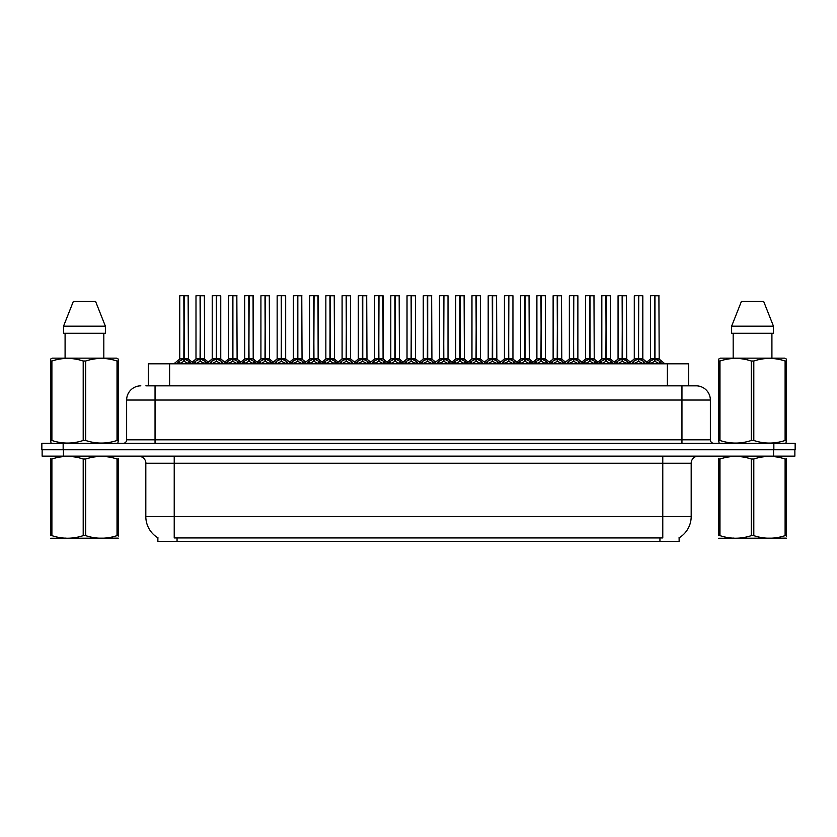 <?xml version="1.0" encoding="UTF-8"?>
<svg xmlns="http://www.w3.org/2000/svg" width="837" height="837" viewBox="0 0 837 837"><rect width="100%" height="100%" fill="white"/><g stroke="black" fill="none" stroke-linecap="round" stroke-linejoin="round"><path stroke-width="1.26" d="M145.889 385.836L155.044 385.836L145.889 385.836L148.306 385.836L148.306 363.823L688.694 363.823L688.694 385.836M679.121 537.814L679.121 541.351L157.879 541.351L157.879 537.814M158.099 537.94A24.859 24.859 0 0 1 145.816 516.502L174.222 516.502L174.222 537.94L662.778 537.94L662.778 516.502L691.184 516.502L691.184 463.238A7.104 7.104 0 0 1 698.288 456.134M145.816 516.502L145.816 463.238C146.172 462.087 144.958 456.793 138.712 456.134M678.901 537.94A24.859 24.859 0 0 0 691.184 516.502M63.434 456.134L794.868 456.134L794.868 449.741L42.132 449.741L42.132 456.134L63.434 456.134L63.434 449.741M794.868 456.134L794.868 449.741M140.846 385.836A14.198 14.198 0 0 0 126.638 400.034L126.638 439.802A3.547 3.547 0 0 1 123.091 443.359M696.154 385.836A14.198 14.198 0 0 1 710.362 400.034L155.044 400.034L155.044 385.836L695.945 385.836M710.362 400.034L710.362 439.802C710.55 441.936 711.732 443.129 713.909 443.359M63.152 443.359L41.85 443.359L41.85 449.741L63.152 449.741L63.152 443.359L773.848 443.359L773.848 449.741L795.15 449.741L795.15 443.359L773.848 443.359M631.276 363.823L633.714 361.26L638.369 358.906L638.369 361.385L638.621 295.649L642.816 295.785L642.816 358.853L638.736 358.906L643.391 361.26L645.829 363.823M638.369 295.649L634.289 295.785L638.369 295.649L634.289 295.785L634.289 358.853L638.369 358.906M638.736 358.906L638.736 361.385L638.61 358.853L642.942 359.125L639.206 359.125M638.495 295.649L638.495 358.853L638.736 295.649M638.369 295.785L638.61 358.853M637.135 295.649L639.97 295.649M637.899 359.125L634.3 358.853L638.558 358.853M643.391 361.26L643.391 363.823L638.736 361.385M638.369 361.385L633.724 363.823L633.714 361.26M647.514 363.823L649.951 361.26L654.597 358.906L654.597 361.385L654.848 295.649L650.663 295.649L654.722 295.649L654.722 358.853L659.629 361.26L662.067 363.823M654.607 295.649L650.527 295.785L650.527 358.853L654.597 358.906M654.973 358.906L654.973 361.385L654.848 358.853L659.043 358.853L654.973 358.853L654.963 295.649M655.444 359.125L659.179 359.125L658.907 295.649M654.597 295.785L654.848 358.853M654.722 295.649L653.362 295.649M659.629 361.26L659.629 363.823L654.973 361.385M654.597 361.385L649.962 363.823M638.736 295.785L642.67 295.649M118.279 538.139L50.638 538.254M118.279 536.109L118.279 535.638C118.279 539.08 118.279 539.08 118.279 535.638L117.023 535.638L117.023 459.011C106.623 455.569 96.192 455.569 85.709 459.011L83.198 459.011C72.809 455.569 62.377 455.569 51.894 459.011L50.638 459.011C50.638 455.569 50.638 455.569 50.638 459.011L50.638 458.54M85.709 459.011L85.709 535.638C96.109 539.08 106.54 539.08 117.023 535.638M85.709 535.638L83.198 535.638L83.198 459.011M118.279 458.55L118.279 459.011C118.279 455.569 118.279 455.569 118.279 459.011L117.023 459.011M118.279 459.011L118.279 535.638M51.894 459.011L51.894 535.638L50.638 535.638L50.638 459.011M51.894 535.638C62.283 539.08 72.725 539.08 83.198 535.638M50.638 535.638C50.638 539.08 50.638 539.08 50.638 535.638M117.829 443.359L118.279 440.482L117.023 440.482L117.023 361.009C106.623 357.566 96.192 357.566 85.709 361.009L83.198 361.009C72.809 357.566 62.377 357.566 51.894 361.009L50.638 361.009L50.638 359.052L52.281 358.142L50.638 359.052L50.638 441.381M85.709 361.009L85.709 440.482C96.109 443.924 106.54 443.924 117.023 440.482M85.709 440.482L83.198 440.482L83.198 361.009M51.894 361.009L51.894 440.482C62.283 443.924 72.725 443.924 83.198 440.482M51.894 440.482L50.638 440.482L51.078 443.359M118.279 368.793L118.279 359.052L116.636 358.142L118.279 359.052L118.279 361.009L117.023 361.009M116.636 358.142L52.281 358.142M95.544 301.33L105.378 326.179L95.544 301.33L73.374 301.33L63.539 326.179L63.539 333.283L105.378 333.283L105.378 326.179L63.539 326.179L73.374 301.33M65.087 333.283L65.087 358.142M103.819 358.142L103.819 333.283L103.819 358.142M118.279 361.009L118.279 441.381M786.361 538.139L718.721 538.254M786.361 536.109L786.361 535.638C786.361 539.08 786.361 539.08 786.361 535.638L785.106 535.638L785.106 459.011C774.717 455.569 764.275 455.569 753.802 459.011L751.291 459.011C740.891 455.569 730.46 455.569 719.977 459.011L718.721 459.011C718.721 455.569 718.721 455.569 718.721 459.011L718.721 458.54M753.802 459.011L753.802 535.638C764.191 539.08 774.623 539.08 785.106 535.638M753.802 535.638L751.291 535.638L751.291 459.011M786.361 458.55L786.361 459.011C786.361 455.569 786.361 455.569 786.361 459.011L785.106 459.011M786.361 459.011L786.361 535.638M719.977 459.011L719.977 535.638L718.721 535.638L718.721 459.011M719.977 535.638C730.377 539.08 740.808 539.08 751.291 535.638M718.721 535.638C718.721 539.08 718.721 539.08 718.721 535.638M785.922 443.359L786.361 440.482L785.106 440.482L785.106 361.009C774.717 357.566 764.275 357.566 753.802 361.009L751.291 361.009C740.891 357.566 730.46 357.566 719.977 361.009L718.721 361.009L718.721 359.052L720.364 358.142L718.721 359.052L718.721 441.381M753.802 361.009L753.802 440.482C764.191 443.924 774.623 443.924 785.106 440.482M753.802 440.482L751.291 440.482L751.291 361.009M719.977 361.009L719.977 440.482C730.377 443.924 740.808 443.924 751.291 440.482M719.977 440.482L718.721 440.482L719.171 443.359M786.361 368.793L786.361 359.052L784.719 358.142L786.361 359.052L786.361 361.009L785.106 361.009M784.719 358.142L720.364 358.142M763.626 301.33L773.461 326.179L763.626 301.33L741.456 301.33L731.622 326.179L731.622 333.283L773.461 333.283L773.461 326.179L731.622 326.179L741.456 301.33M733.181 333.283L733.181 358.142M771.913 358.142L771.913 333.283M786.361 361.009L786.361 441.381M598.811 363.823L601.248 361.26L605.904 358.906L605.904 361.385L606.145 295.649L610.351 295.785L610.351 358.853L606.27 358.906L610.926 361.26L613.364 363.823M605.904 295.649L601.824 295.785L605.904 295.649L601.824 295.785L601.824 358.853L605.904 358.906M606.27 358.906L606.27 361.385L606.145 358.853L610.476 359.125L606.741 359.125M606.019 295.649L606.019 358.853L606.27 295.649M605.904 295.785L606.145 358.853M604.67 295.649L607.505 295.649M605.433 359.125L601.824 358.853L606.082 358.853M610.926 361.26L610.926 363.823L606.27 361.385M605.904 361.385L601.259 363.823M566.346 363.823L568.783 361.26L573.429 358.906L573.429 361.385L573.68 295.649L577.875 295.785L577.875 358.853L573.805 358.906L578.461 361.26L580.899 363.823M573.439 295.649L569.359 295.785L573.439 295.649L569.359 295.785L569.359 358.853L573.429 358.906M573.805 358.906L573.805 361.385L573.68 358.853L578.011 359.125L574.276 359.125M573.554 295.649L573.554 358.853L573.795 295.649M573.429 295.785L573.68 358.853M572.194 295.649L575.04 295.649M572.968 359.125L569.359 358.853L573.617 358.853M578.461 361.26L578.461 363.823L573.805 361.385M573.429 361.385L568.794 363.823L568.783 361.26M533.88 363.823L536.308 361.26L540.964 358.906L540.964 361.385L541.215 295.649L545.41 295.785L545.41 358.853L541.34 358.906L545.996 361.26L548.423 363.823M540.974 295.649L536.894 295.785L540.974 295.649L536.894 295.785L536.894 358.853L540.964 358.906M541.34 358.906L541.34 361.385L541.215 358.853L545.546 359.125L541.811 359.125M541.089 295.649L541.089 358.853L541.33 295.649M540.964 295.785L541.215 358.853M539.729 295.649L542.575 295.649M540.503 359.125L536.894 358.853L541.152 358.853M545.996 361.26L545.996 363.823L541.34 361.385M540.964 361.385L536.329 363.823L536.308 361.26M501.415 363.823L503.843 361.26L508.498 358.906L508.498 361.385L508.75 295.649L512.945 295.785L512.945 358.853L508.875 358.906L513.52 361.26L515.958 363.823M508.509 295.649L504.429 295.785L508.509 295.649L504.429 295.785L504.429 358.853L508.498 358.906M508.875 358.906L508.875 361.385L508.75 358.853L513.081 359.125L509.335 359.125M508.624 295.649L508.624 358.853L508.865 295.649M508.498 295.785L508.75 358.853M507.264 295.649L510.11 295.649M508.028 359.125L504.429 358.853L508.687 358.853M513.52 361.26L513.52 363.823L508.875 361.385M508.498 361.385L503.853 363.823M606.27 295.785L610.204 295.649M573.805 295.785L577.739 295.649M541.34 295.785L545.274 295.649M508.875 295.785L512.809 295.649M615.049 363.823L617.476 361.26L622.132 358.906L622.132 361.385L622.383 295.649L618.198 295.649L622.257 295.649L622.257 358.853L627.164 361.26L629.591 363.823M622.142 295.649L618.062 295.785L618.062 358.853L622.132 358.906M622.508 358.906L622.508 361.385L622.383 358.853L626.578 358.853L622.508 358.853L622.498 295.649M622.969 359.125L626.714 359.125L626.442 295.649M622.132 295.785L622.383 358.853M622.257 295.649L620.897 295.649M627.164 361.26L627.164 363.823L622.508 361.385M622.132 361.385L617.486 363.823L617.476 361.26M582.573 363.823L585.011 361.26L589.666 358.906L589.666 361.385L589.918 295.649L585.733 295.649L589.792 295.649L589.792 358.853L594.688 361.26L597.126 363.823M589.677 295.649L585.597 295.785L585.597 358.853L589.666 358.906M590.043 358.906L590.043 361.385L589.918 358.853L594.113 358.853L590.043 358.853L590.033 295.649M590.503 359.125L594.239 359.125L593.967 295.649M589.666 295.785L589.918 358.853M589.792 295.649L588.432 295.649M594.688 361.26L594.688 363.823L590.043 361.385M589.666 361.385L585.021 363.823L585.011 361.26M550.108 363.823L552.546 361.26L557.201 358.906L557.201 361.385L557.452 295.649L553.267 295.649L557.327 295.649L557.327 358.853L562.223 361.26L564.661 363.823M557.201 295.649L553.121 295.785L553.121 358.853L557.201 358.906M557.568 358.906L557.568 361.385L557.452 358.853L561.648 358.853L557.568 358.853L557.568 295.649M558.038 359.125L561.773 359.125L561.501 295.649M557.201 295.785L557.452 358.853M557.327 295.649L555.967 295.649M562.223 361.26L562.223 363.823L557.568 361.385M557.201 361.385L552.556 363.823M517.643 363.823L520.08 361.26L524.736 358.906L524.736 361.385L524.977 295.649L520.802 295.649L524.862 295.649L524.862 358.853L529.758 361.26L532.196 363.823M524.736 295.649L520.656 295.785L520.656 358.853L524.736 358.906M525.102 358.906L525.102 361.385L524.977 358.853L529.183 358.853L525.102 358.853L525.102 295.649M525.573 359.125L529.308 359.125L529.036 295.649M524.736 295.785L524.977 358.853M524.862 295.649L523.502 295.649M529.758 361.26L529.758 363.823L525.102 361.385M524.736 361.385L520.091 363.823L520.08 361.26M468.94 363.823L471.377 361.26L476.033 358.906L476.033 361.385L476.284 295.649L480.48 295.785L480.48 358.853L476.399 358.853L481.055 361.26L483.493 363.823M476.044 295.649L471.963 295.785L476.044 295.649L471.963 295.785L471.963 358.853L476.033 358.906M476.41 358.906L476.41 361.385L476.284 358.853L480.605 359.125L476.87 359.125M476.159 295.649L476.159 358.853L476.399 295.649M476.033 295.785L476.284 358.853M474.799 295.649L477.634 295.649M475.562 359.125L471.963 358.853L476.222 358.853M481.055 361.26L481.055 363.823L476.41 361.385M476.033 361.385L471.388 363.823L471.377 361.26M436.475 363.823L438.912 361.26L443.568 358.906L443.568 361.385L443.809 295.649L448.015 295.785L448.015 358.853L443.934 358.906L448.59 361.26L451.028 363.823M443.568 295.649L439.488 295.785L443.568 295.649L439.488 295.785L439.488 358.853L443.568 358.906M443.934 358.906L443.934 361.385L443.809 358.853L448.14 359.125L444.405 359.125M443.694 295.649L443.694 358.853L443.934 295.649M443.568 295.785L443.809 358.853M442.334 295.649L445.169 295.649M443.097 359.125L439.498 358.853L443.756 358.853M448.59 361.26L448.59 363.823L443.934 361.385M443.568 361.385L438.923 363.823L438.912 361.26M404.009 363.823L406.447 361.26L411.103 358.906L411.103 361.385L411.344 295.649L415.55 295.785L415.55 358.853L411.469 358.906L416.125 361.26L418.563 363.823M411.103 295.649L407.023 295.785L411.103 295.649L407.023 295.785L407.023 358.853L411.103 358.906M411.469 358.906L411.469 295.649M411.218 295.649L411.218 358.853L415.675 359.125L411.94 359.125M411.103 295.785L411.344 358.853M409.868 295.649L412.704 295.649M410.632 359.125L407.023 358.853L411.281 358.853M416.115 363.823L411.469 361.385M411.103 361.385L406.458 363.823L406.447 361.26M371.544 363.823L373.982 361.26L378.627 358.906L378.627 361.385L378.879 295.649L383.074 295.785L383.074 358.853L379.004 358.906L383.66 361.26L386.098 363.823M378.638 295.649L374.557 295.785L378.638 295.649L374.557 295.785L374.557 358.853L378.627 358.906M379.004 358.906L379.004 361.385L378.879 358.853L383.074 358.853L382.938 295.649M378.753 295.649L378.753 358.853L378.994 295.649M378.627 295.785L378.879 358.853M377.393 295.649L380.239 295.649M374.557 295.785L374.557 358.853L378.816 358.853M383.66 361.26L383.66 363.823L379.004 361.385M378.627 361.385L373.993 363.823L373.982 361.26M485.178 363.823L487.615 361.26L492.271 358.906L492.271 361.385L492.512 295.649L488.337 295.649L492.386 295.649L492.386 358.853L497.293 361.26L499.731 363.823M492.271 295.649L488.191 295.785L488.191 358.853L492.271 358.906M492.637 358.906L492.637 361.385L492.512 358.853L496.718 358.853L492.637 358.853L492.627 295.649M493.108 359.125L496.843 359.125L496.571 295.649M492.271 295.785L492.512 358.853M492.386 295.649L491.037 295.649M497.293 361.26L497.293 363.823L492.637 361.385M492.271 361.385L487.626 363.823L487.615 361.26M452.712 363.823L455.15 361.26L459.795 358.906L459.795 361.385L460.047 295.649L455.862 295.649L459.921 295.649L459.921 358.853L464.828 361.26L467.266 363.823M459.806 295.649L455.726 295.785L455.726 358.853L459.795 358.906M460.172 358.906L460.172 361.385L460.047 358.853L464.242 358.853L460.172 358.853L460.162 295.649M460.643 359.125L464.378 359.125L464.106 295.649M459.795 295.785L460.047 358.853M459.921 295.649L458.561 295.649M464.817 363.823L460.172 361.385M459.795 361.385L455.161 363.823L455.15 361.26M420.247 363.823L422.675 361.26L427.33 358.906L427.33 361.385L427.581 295.649L423.396 295.649L427.456 295.649L427.456 358.853L432.363 361.26L434.79 363.823M427.341 295.649L423.26 295.785L423.26 358.853L427.33 358.906M427.707 358.906L427.707 361.385L427.581 358.853L431.777 358.853L427.707 358.853L427.697 295.649M428.167 359.125L431.913 359.125L431.641 295.649M427.33 295.785L427.581 358.853M427.456 295.649L426.096 295.649M432.363 361.26L432.363 363.823L427.707 361.385M427.33 361.385L422.685 363.823L422.675 361.26M387.772 363.823L390.209 361.26L394.865 358.906L394.865 361.385L395.116 295.649L390.931 295.649L394.991 295.649L394.991 358.853L399.887 361.26L402.325 363.823M394.876 295.649L390.795 295.785L390.795 358.853L394.865 358.906M395.242 358.906L395.242 361.385L395.116 358.853L399.312 358.853L395.242 358.853L395.231 295.649M395.702 359.125L399.437 359.125L399.165 295.649M394.865 295.785L395.116 358.853M394.991 295.649L393.631 295.649M399.887 361.26L399.887 363.823L395.242 361.385M394.865 361.385L390.22 363.823L390.209 361.26M476.41 295.785L480.333 295.649M443.934 295.785L447.868 295.649M415.55 358.853L415.403 295.649M339.079 363.823L341.506 361.26L346.162 358.906L346.162 361.385L346.413 295.649L350.609 295.785L350.609 358.853L346.539 358.906L351.195 361.26L353.622 363.823M346.173 295.649L342.092 295.785L346.173 295.649L342.092 295.785L342.092 358.853L346.162 358.906M346.539 358.906L346.539 361.385L346.413 358.853L350.609 358.853L350.473 295.649M346.288 295.649L346.288 358.853L346.528 295.649M346.162 295.785L346.413 358.853M344.928 295.649L347.773 295.649M345.702 359.125L342.092 358.853L346.351 358.853M351.195 361.26L351.195 363.823L346.539 361.385M346.162 361.385L341.527 363.823M306.614 363.823L309.041 361.26L313.697 358.906L313.697 361.385L313.948 295.649L318.144 295.785L318.144 358.853L314.074 358.906L318.719 361.26L321.157 363.823M313.708 295.649L309.627 295.785L313.708 295.649L309.627 295.785L309.627 358.853L313.697 358.906M314.074 358.906L314.074 361.385L313.948 358.853L318.144 358.853L318.008 295.649M313.823 295.649L313.823 358.853L314.063 295.649M313.697 295.785L313.948 358.853M312.463 295.649L315.308 295.649M309.627 295.785L309.627 358.853L313.885 358.853M318.709 363.823L314.074 361.385M313.697 361.385L309.052 363.823L309.041 361.26M274.138 363.823L276.576 361.26L281.232 358.906L281.232 361.385L281.483 295.649L285.679 295.785L285.679 358.853L281.598 358.853L286.254 361.26L288.692 363.823M281.242 295.649L277.152 295.785L281.242 295.649L277.152 295.785L277.152 358.853L281.232 358.906M281.609 358.906L281.609 361.385L281.483 358.853L285.804 359.125L282.069 359.125M281.358 295.649L281.358 358.853L281.598 295.649M281.232 295.785L281.483 358.853M279.997 295.649L282.833 295.649M280.761 359.125L277.162 358.853L281.42 358.853M286.254 361.26L286.254 363.823L281.609 361.385M281.232 361.385L276.587 363.823L276.576 361.26M241.673 363.823L244.111 361.26L248.767 358.906L248.767 361.385L249.007 295.649L253.213 295.785L253.213 358.853L249.133 358.906L253.789 361.26L256.227 363.823M248.767 295.649L244.686 295.785L248.767 295.649L244.686 295.785L244.686 358.853L248.767 358.906M249.133 358.906L249.133 361.385L249.007 358.853L253.213 358.853L253.067 295.649M248.892 295.649L248.892 358.853L249.133 295.649M248.767 295.785L249.007 358.853M247.532 295.649L250.368 295.649M248.296 359.125L244.697 358.853L248.955 358.853M253.789 361.26L253.789 363.823L249.133 361.385M248.767 361.385L244.122 363.823M209.208 363.823L211.646 361.26L216.302 358.906L216.302 361.385L216.542 295.649L220.748 295.785L220.748 358.853L216.668 358.906L221.324 361.26L223.761 363.823M216.302 295.649L212.221 295.785L216.302 295.649L212.221 295.785L212.221 358.853L216.302 358.906M216.668 358.906L216.668 361.385L216.542 358.853L220.874 359.125L217.139 359.125M216.417 295.649L216.417 358.853L216.668 295.649M216.302 295.785L216.542 358.853M215.067 295.649L217.902 295.649M215.831 359.125L212.221 358.853L216.48 358.853M221.324 361.26L221.324 363.823L216.668 361.385M216.302 361.385L211.656 363.823L211.646 361.26M176.743 363.823L179.181 361.26L183.826 358.906L183.826 361.385L184.077 295.649L179.903 295.649L183.952 295.649L183.952 358.853L188.859 361.26L191.296 363.823M183.837 295.649L179.756 295.785L179.756 358.853L183.826 358.906M184.203 358.906L184.203 361.385L184.077 358.853L188.273 358.853L184.203 358.853L184.192 295.649M184.674 359.125L188.409 359.125L188.137 295.649M183.826 295.785L184.077 358.853M183.952 295.649L182.592 295.649M183.366 359.125L179.756 358.853L184.014 358.853M188.859 361.26L188.859 363.823L184.203 361.385M183.826 361.385L179.191 363.823L179.181 361.26M355.306 363.823L357.744 361.26L362.4 358.906L362.4 361.385L362.651 295.649L358.466 295.649L362.526 295.649L362.526 358.853L367.422 361.26L369.86 363.823M362.4 295.649L358.32 295.785L358.32 358.853L362.4 358.906M362.766 358.906L362.766 361.385L362.651 358.853L366.847 358.853L362.766 358.853L362.766 295.649M363.237 359.125L366.972 359.125L366.7 295.649M362.4 295.785L362.651 358.853M362.526 295.649L361.165 295.649M367.412 363.823L362.766 361.385M362.4 361.385L357.755 363.823L357.744 361.26M322.841 363.823L325.279 361.26L329.935 358.906L329.935 361.385L330.176 295.649L326.001 295.649L330.06 295.649L330.06 358.853L334.957 361.26L337.395 363.823M329.935 295.649L325.855 295.785L325.855 358.853L329.935 358.906M330.301 358.906L330.301 361.385L330.176 358.853L334.382 358.853L330.301 358.853L330.301 295.649M330.772 359.125L334.507 359.125L334.235 295.649M329.935 295.785L330.176 358.853M330.06 295.649L328.7 295.649M334.957 361.26L334.957 363.823L330.301 361.385M329.935 361.385L325.29 363.823L325.279 361.26M290.376 363.823L292.814 361.26L297.47 358.906L297.47 361.385L297.71 295.649L293.536 295.649L297.585 295.649L297.585 358.853L302.492 361.26L304.93 363.823M297.47 295.649L293.389 295.785L293.389 358.853L297.47 358.906M297.836 358.906L297.836 361.385L297.71 358.853L301.916 358.853L297.836 358.853L297.826 295.649M298.307 359.125L302.042 359.125L301.77 295.649M297.47 295.785L297.71 358.853M297.585 295.649L296.235 295.649M302.492 361.26L302.492 363.823L297.836 361.385M297.47 361.385L292.824 363.823M257.911 363.823L260.349 361.26L264.994 358.906L264.994 361.385L265.245 295.649L261.06 295.649L265.12 295.649L265.12 358.853L270.027 361.26L272.464 363.823M265.005 295.649L260.924 295.785L260.924 358.853L264.994 358.906M265.371 358.906L265.371 361.385L265.245 358.853L269.441 358.853L265.371 358.853L265.36 295.649M265.842 359.125L269.577 359.125L269.305 295.649M264.994 295.785L265.245 358.853M265.12 295.649L263.76 295.649M270.027 361.26L270.027 363.823L265.371 361.385M264.994 361.385L260.359 363.823L260.349 361.26M225.446 363.823L227.873 361.26L232.529 358.906L232.529 361.385L232.78 295.649L228.595 295.649L232.655 295.649L232.655 358.853L237.562 361.26L239.989 363.823M232.54 295.649L228.459 295.785L228.459 358.853L232.529 358.906M232.906 358.906L232.906 361.385L232.78 358.853L236.976 358.853L232.906 358.853L232.895 295.649M233.366 359.125L237.112 359.125L236.84 295.649M232.529 295.785L232.78 358.853M232.655 295.649L231.294 295.649M237.562 361.26L237.562 363.823L232.906 361.385M232.529 361.385L227.884 363.823L227.873 361.26M192.97 363.823L195.408 361.26L200.064 358.906L200.064 361.385L200.315 295.649L196.13 295.649L200.189 295.649L200.189 358.853L205.086 361.26L207.524 363.823M200.074 295.649L195.994 295.785L195.994 358.853L200.064 358.906M200.441 358.906L200.441 361.385L200.315 358.853L204.51 358.853L200.441 358.853L200.43 295.649M200.901 359.125L204.636 359.125L204.364 295.649M200.064 295.785L200.315 358.853M200.189 295.649L198.829 295.649M205.086 361.26L205.086 363.823L200.441 361.385M200.064 361.385L195.419 363.823M281.609 295.785L285.532 295.649M216.668 295.785L220.602 295.649M659.943 541.351L659.943 537.814M177.057 541.351L177.057 537.814M169.618 385.836L169.618 363.823M667.382 385.836L667.382 363.823M662.778 456.134L662.778 463.238L145.816 463.238M691.184 463.238L662.778 463.238L662.778 516.502L174.222 516.502L174.222 456.134M773.566 456.134L773.566 449.741M155.044 443.359L155.044 400.034L126.638 400.034M126.638 439.802L710.362 439.802M681.956 385.836L681.956 443.359M644.134 361.908L644.134 363.823M632.971 361.908L632.971 363.823M654.136 359.125L650.527 358.853L654.597 358.853M659.043 295.785L654.973 295.785M660.372 361.908L660.372 363.823M649.951 361.26L649.951 363.823M649.198 361.908L649.198 363.823M611.669 361.908L611.669 363.823M601.248 361.26L601.248 363.823M600.506 361.908L600.506 363.823M579.204 361.908L579.204 363.823M568.03 361.908L568.03 363.823M546.739 361.908L546.739 363.823M535.565 361.908L535.565 363.823M514.274 361.908L514.274 363.823M503.843 361.26L503.843 363.823M503.1 361.908L503.1 363.823M621.671 359.125L618.062 358.853L622.132 358.853M626.578 295.785L622.508 295.785M627.907 361.908L627.907 363.823M616.733 361.908L616.733 363.823M589.196 359.125L585.597 358.853L589.666 358.853M594.113 295.785L590.043 295.785M595.442 361.908L595.442 363.823M584.268 361.908L584.268 363.823M556.731 359.125L553.131 358.853L557.201 358.853M561.648 295.785L557.568 295.785M562.977 361.908L562.977 363.823M552.546 361.26L552.546 363.823M551.803 361.908L551.803 363.823M524.265 359.125L520.656 358.853L524.736 358.853M529.183 295.785L525.102 295.785M530.501 361.908L530.501 363.823M519.338 361.908L519.338 363.823M481.809 361.908L481.809 363.823M470.635 361.908L470.635 363.823M449.333 361.908L449.333 363.823M438.169 361.908L438.169 363.823M415.55 295.785L411.469 295.785M416.125 361.26L416.125 363.823M416.868 361.908L416.868 363.823M405.704 361.908L405.704 363.823M378.167 359.125L374.557 358.853L368.636 363.823M388.996 363.823L383.074 358.853L379.475 359.125M383.074 295.785L379.004 295.785M384.403 361.908L384.403 363.823M373.229 361.908L373.229 363.823M491.8 359.125L488.191 358.853L492.271 358.853M496.718 295.785L492.637 295.785M498.036 361.908L498.036 363.823M486.862 361.908L486.862 363.823M459.335 359.125L455.726 358.853L459.795 358.853M464.242 295.785L460.172 295.785M464.828 361.26L464.828 363.823M465.571 361.908L465.571 363.823M454.397 361.908L454.397 363.823M426.87 359.125L423.26 358.853L427.33 358.853M431.777 295.785L427.707 295.785M433.106 361.908L433.106 363.823M421.932 361.908L421.932 363.823M394.394 359.125L390.795 358.853L394.865 358.853M399.312 295.785L395.242 295.785M400.641 361.908L400.641 363.823M389.467 361.908L389.467 363.823M356.531 363.823L350.609 358.853L347.01 359.125M350.609 295.785L346.539 295.785M351.938 361.908L351.938 363.823M341.506 361.26L341.506 363.823M340.764 361.908L340.764 363.823M313.226 359.125L309.627 358.853L303.705 363.823M324.065 363.823L318.144 358.853L314.534 359.125M318.144 295.785L314.074 295.785M318.719 361.26L318.719 363.823M319.472 361.908L319.472 363.823M308.298 361.908L308.298 363.823M287.007 361.908L287.007 363.823M275.833 361.908L275.833 363.823M259.135 363.823L253.213 358.853L249.604 359.125M253.213 295.785L249.133 295.785M254.532 361.908L254.532 363.823M244.111 361.26L244.111 363.823M243.368 361.908L243.368 363.823M222.067 361.908L222.067 363.823M210.903 361.908L210.903 363.823M188.273 295.785L184.203 295.785M189.601 361.908L189.601 363.823M178.427 361.908L178.427 363.823M361.929 359.125L358.33 358.853L362.4 358.853M366.847 295.785L362.766 295.785M367.422 361.26L367.422 363.823M368.175 361.908L368.175 363.823M357.001 361.908L357.001 363.823M329.464 359.125L325.855 358.853L329.935 358.853M334.382 295.785L330.301 295.785M335.7 361.908L335.7 363.823M324.536 361.908L324.536 363.823M296.999 359.125L293.389 358.853L297.47 358.853M301.916 295.785L297.836 295.785M303.235 361.908L303.235 363.823M292.814 361.26L292.814 363.823M292.061 361.908L292.061 363.823M264.534 359.125L260.924 358.853L264.994 358.853M269.441 295.785L265.371 295.785M270.769 361.908L270.769 363.823M259.596 361.908L259.596 363.823M232.069 359.125L228.459 358.853L232.529 358.853M236.976 295.785L232.906 295.785M238.304 361.908L238.304 363.823M227.13 361.908L227.13 363.823M199.593 359.125L195.994 358.853L200.064 358.853M204.51 295.785L200.441 295.785M205.839 361.908L205.839 363.823M195.408 361.26L195.408 363.823M194.665 361.908L194.665 363.823M634.3 358.853L628.367 363.823M642.816 358.853L648.738 363.823M650.401 359.125L646.666 362.149L642.942 359.125M659.179 359.125L664.965 363.823M634.164 359.125L630.439 362.149L626.714 359.125M65.223 538.055L64.428 538.515M733.306 538.055L732.521 538.515M601.824 358.853L595.902 363.823M610.34 358.853L616.273 363.823M569.359 358.853L563.437 363.823M577.875 358.853L583.797 363.823M536.894 358.853L530.972 363.823M545.41 358.853L551.332 363.823M504.429 358.853L498.507 363.823M520.53 359.125L516.806 362.149L513.081 359.125L518.867 363.823M601.698 359.125L597.974 362.149L594.239 359.125M610.476 359.125L614.201 362.149L617.926 359.125M569.233 359.125L565.498 362.149L561.773 359.125M578.011 359.125L581.736 362.149L585.461 359.125M536.758 359.125L533.033 362.149L529.308 359.125M545.546 359.125L549.271 362.149L552.995 359.125M504.292 359.125L500.568 362.149L496.843 359.125M471.963 358.853L466.042 363.823M488.065 359.125L484.341 362.149L480.605 359.125L486.402 363.823M439.498 358.853L433.566 363.823M448.015 358.853L453.936 363.823M407.023 358.853L401.101 363.823M415.539 358.853L421.471 363.823M455.6 359.125L451.865 362.149L448.14 359.125M464.378 359.125L468.103 362.149L471.827 359.125M423.124 359.125L419.4 362.149L415.675 359.125M431.913 359.125L435.638 362.149L439.362 359.125M390.659 359.125L386.935 362.149L383.21 359.125M399.437 359.125L403.172 362.149L406.897 359.125M342.092 358.853L336.171 363.823M277.162 358.853L271.24 363.823M285.679 358.853L291.6 363.823M244.697 358.853L238.765 363.823M212.221 358.853L206.3 363.823M220.738 358.853L226.67 363.823M179.631 359.125L173.834 363.823M188.409 359.125L194.194 363.823M358.194 359.125L354.469 362.149L350.745 359.125M366.972 359.125L370.697 362.149L374.432 359.125M325.729 359.125L322.004 362.149L318.28 359.125M334.507 359.125L338.232 362.149L341.956 359.125M293.264 359.125L289.539 362.149L285.804 359.125M302.042 359.125L305.767 362.149L309.491 359.125M260.799 359.125L257.064 362.149L253.339 359.125M269.577 359.125L273.301 362.149L277.026 359.125M228.323 359.125L224.598 362.149L220.874 359.125M237.112 359.125L240.836 362.149L244.561 359.125M195.858 359.125L192.133 362.149M204.636 359.125L208.371 362.149L212.096 359.125"/></g></svg>
